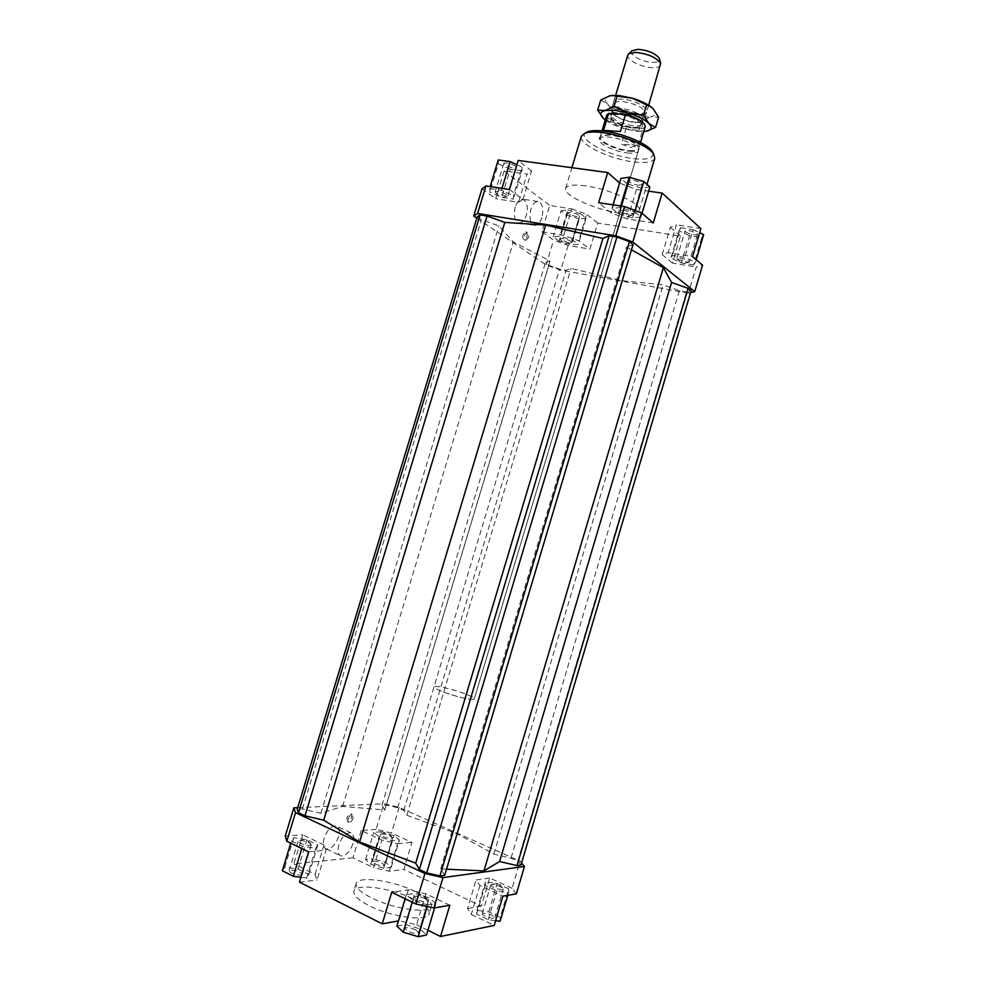 <?xml version="1.0" encoding="UTF-8"?>
<svg xmlns="http://www.w3.org/2000/svg" width="986" height="986" viewBox="0 0 986 986"><rect width="100%" height="100%" fill="white"/><g stroke="black" fill="none" stroke-linecap="round" stroke-linejoin="round"><path stroke-width="0.74" stroke-dasharray="4.93 3.7" d="M629.697 151.252C635.07 151.61 638.139 150.87 638.879 149.046L638.817 147.777C637.782 143.118 620.108 135.649 608.608 135.057L600.474 136.265L599.722 137.3C597.775 141.688 616.903 150.525 629.697 151.252M466.92 694.563C471.887 696.597 474.34 698.051 474.278 698.926C474.463 701.108 453.338 696.165 441.518 691.223C436.699 689.214 434.345 687.797 434.444 686.971C434.444 684.826 455.15 689.682 466.92 694.563M629.684 150.612C634.984 150.969 638.004 150.229 638.731 148.43L638.669 147.173C637.646 142.588 620.256 135.23 608.941 134.663L600.93 135.846L600.191 136.869C598.268 141.195 617.1 149.897 629.684 150.612M635.329 122.523L638.127 122.523L642.404 120.588L640.234 116.878C634.614 112.885 627.651 110.481 619.344 109.643C615.313 109.483 613.009 110.124 612.454 111.603L614.956 115.572C620.588 119.405 627.379 121.722 635.329 122.523M633.887 127.317C638.016 127.527 640.37 126.898 640.949 125.419C642.613 121.931 627.774 114.869 617.889 114.524C613.847 114.339 611.554 114.98 611 116.422C609.434 119.972 624.064 126.886 633.887 127.317M638.078 145.324L621.34 144.104L630.658 147.382L638.078 145.324L643.118 128.488L645.238 126.664M636.389 122.301C627.638 121.426 620.157 118.875 613.958 114.647L611.184 110.259C611.801 108.633 614.34 107.918 618.777 108.103C627.946 109.002 635.625 111.664 641.824 116.077L644.191 120.156L639.47 122.301L636.389 122.301M660.719 64.965C659.991 66.851 657.342 67.738 652.757 67.664C641.837 67.566 625.876 59.591 627.774 55.08M631.989 50.804C627.983 54.304 642.527 62.328 652.744 62.364C657.452 62.401 659.72 61.305 659.548 59.074M643.118 128.488L626.344 127.428L621.34 144.104M606.735 115.103C607.105 119.491 613.649 123.595 626.344 127.428M627.071 152.916C633.641 153.668 637.387 153.003 638.312 150.932C640.21 146.939 623.14 138.533 610.124 137.177C603.666 136.499 600.006 137.165 599.155 139.186C597.38 143.29 614.216 151.499 627.071 152.916M443.478 691.999C455.705 696.769 474.389 700.947 474.278 698.926C474.278 697.903 471.185 696.202 464.985 693.799C452.882 689.115 434.493 684.974 434.444 686.971C434.395 687.945 437.402 689.621 443.478 691.999M415.106 891.43C393.044 880.461 357.721 875.531 356.18 883.592C355.416 887.499 360.543 892.268 371.562 897.889C394.006 909.388 430.475 914.207 431.375 906.159C431.991 901.993 426.556 897.087 415.106 891.43M412.887 898.862C390.838 887.807 355.465 882.988 353.888 891.208C353.099 895.189 358.214 900.021 369.208 905.703C391.639 917.288 428.146 921.996 429.107 913.775C429.736 909.536 424.325 904.569 412.887 898.862M515.234 206.949C513.349 215.922 514.729 221.234 519.375 222.885C522.37 222.737 524.725 220.124 526.438 215.047C528.336 206.111 526.943 200.799 522.26 199.123C519.289 199.283 516.947 201.896 515.234 206.949M541.93 217.512C540.217 222.626 537.875 225.252 534.905 225.412C530.32 223.76 528.977 218.424 530.887 209.389C532.6 204.299 534.93 201.662 537.875 201.489C542.497 203.165 543.853 208.502 541.93 217.512M324.184 838.038C322.668 843.856 323.346 847.479 326.243 848.934C331.16 849.291 335.24 845.285 338.445 836.917C339.985 831.099 339.283 827.476 336.349 826.034C331.481 825.664 327.426 829.67 324.184 838.038M352.951 843.757C349.722 852.187 345.667 856.242 340.799 855.922C337.927 854.492 337.261 850.844 338.802 844.99C342.056 836.559 346.086 832.504 350.917 832.825C353.814 834.255 354.492 837.903 352.951 843.757M523.147 234.693C522.506 237.675 522.962 239.438 524.49 239.992L526.906 237.306C527.547 234.323 527.103 232.56 525.563 231.993L523.147 234.693M528.447 237.564L526.019 240.251C524.49 239.697 524.047 237.934 524.688 234.951L527.091 232.252C528.632 232.807 529.075 234.582 528.447 237.564M346.887 817.936L347.59 821.658C349.204 821.769 350.548 820.438 351.608 817.653L350.893 813.931C349.29 813.82 347.947 815.151 346.887 817.936M353.05 818.318C351.977 821.104 350.646 822.435 349.032 822.324L348.329 818.602C349.389 815.816 350.733 814.485 352.335 814.596L353.05 818.318M570.869 212.335L567.739 212.656C568.441 214.159 571.288 215.453 576.305 216.526L579.46 216.217C578.77 214.714 575.898 213.42 570.869 212.335M568.466 242.568L560.294 239.512L559.863 238.785L562.981 238.575C568.01 239.684 570.882 240.954 571.609 242.359L568.466 242.568M515.715 166.203C510.44 163.294 506.459 162.357 503.797 163.393L504.659 164.674C509.935 167.571 513.891 168.495 516.553 167.472L515.715 166.203M496.057 193.034L495.157 191.826C497.794 190.939 501.763 191.9 507.075 194.698L507.938 195.894L506.952 196.35L496.057 193.034M638.238 185.245L642.169 184.69C641.492 182.817 638.287 181.301 632.544 180.142L628.649 180.709C629.339 182.583 632.531 184.099 638.238 185.245M623.522 210.301C629.253 211.509 632.482 212.976 633.197 214.726L629.302 215.145L620.33 211.842L619.664 210.733L623.522 210.301M685.517 231.821C690.496 234.557 694.489 235.444 697.484 234.458L697.028 233.608C692.049 230.86 688.055 229.972 685.048 230.958L685.517 231.821M688.857 261.154L689.325 261.943L688.438 262.387L677.394 259.256L676.889 258.418C679.847 257.58 683.84 258.492 688.857 261.154M374.853 863.81C379.733 865.757 382.913 866.213 384.392 865.19L381.915 863.021C377.046 861.086 373.879 860.63 372.388 861.641L374.853 863.81M383.061 836.51C387.942 838.42 391.109 838.926 392.564 838.001L390.049 835.943C386.192 834.353 383.172 833.749 380.99 834.107L383.061 836.51M300.816 875.174L302.283 874.459C300.656 871.907 296.761 870.441 290.587 870.071L289.083 870.786C290.722 873.362 294.629 874.828 300.816 875.174M309.838 845.421L311.058 844.127C308.211 841.896 304.378 840.676 299.571 840.479L298.092 841.107C299.769 843.523 303.688 844.965 309.838 845.421M415.624 929.798C410.114 927.506 406.503 927.05 404.815 928.442L407.773 931.302C413.307 933.606 416.93 934.062 418.619 932.67L415.624 929.798M424.978 898.517C420.775 896.705 417.398 896.027 414.86 896.496L414.219 897.026L417.214 899.737C422.76 901.993 426.359 902.498 428.01 901.241L424.978 898.517M483.103 913.196L482.203 913.751C484.175 916.475 488.07 918.003 493.9 918.323L494.775 917.781C492.827 915.057 488.933 913.529 483.103 913.196M491.595 884.627L490.708 885.12C492.717 887.696 496.624 889.187 502.416 889.618L503.082 888.509C499.976 886.069 496.143 884.775 491.595 884.627M585.647 185.873C573.692 184.333 567.024 185.171 565.644 188.388C562.76 195.031 594.447 209.537 618.259 212.84C630.609 214.591 637.585 213.802 639.211 210.462C642.552 204.139 610.026 189.004 585.647 185.873M654.79 158.29C653.015 162.172 645.916 163.393 633.505 161.926C609.558 159.177 578.141 143.968 581.346 136.253M586.239 132.531C575.701 138.373 607.807 155.837 633.209 158.623C647.728 160.176 654.248 158.13 652.769 152.485M690.57 292.632L688.475 293.162L696.215 267.07L702.562 265.185M563.733 235.371L571.72 208.847L549.732 205.482L541.807 231.747L563.733 235.371L578.659 240.757L589.911 249.101L597.726 223.07L680.439 236.085L672.427 263.052L696.215 267.07M672.427 263.052L662.148 254.647L668.138 252.589L692.566 256.619M693.676 264.938L681.437 262.88L670.862 258.147L672.427 255.399L684.802 257.445L695.463 262.251L693.676 264.938L701.785 237.589L689.522 235.666L681.437 262.88M688.475 293.162L560.726 270.127L546.121 264.951L476.817 218.152M631.471 249.828L626.504 247.042L633.061 244.516M477.236 216.797L481.427 219.644L498.904 225.917L513.336 241.94L550.052 260.92L545.332 262.917L548.845 265.308L559.629 269.129L566.1 270.287L571.054 268.389L622.043 280.727L663.097 284.843L679.366 290.673L686.527 291.967L691.124 290.796M571.72 208.847L586.596 214.307L578.659 240.757M541.807 231.747L553.577 240.177L568.158 245.428L589.911 249.101M559.087 241.102L553.158 236.825L559.814 236.27L572.496 240.042L578.326 244.331L571.56 244.811L559.087 241.102L566.888 215.182L561.022 210.696L553.158 236.825M597.726 223.07L586.596 214.307M509.38 189.435L522.937 199.48L518.537 202.241L495.711 198.728L504.166 170.861L527.066 174.078L518.537 202.241M522.937 199.48L531.565 170.985L527.066 174.078M481.969 188.893L495.711 198.728M489.549 188.548L501.406 190.323L513.41 195.659L513.423 199.123L501.689 197.336L489.82 192.097L490.153 186.576M653.262 222.947L627.638 219.003L611.123 212.902L598.662 202.709M627.638 219.003L636.463 189.472L619.997 183.285L611.123 212.902M634.799 211.854L640.9 217.043L632.556 217.869L618.21 213.592L611.949 208.428L620.182 207.504L634.799 211.854L635.194 210.511M662.148 254.647L670.307 227.236L676.384 224.857L668.138 252.589M700.886 228.604L676.384 224.857M389.273 871.242L397.543 843.72L381.792 840.035L373.484 867.643L389.273 871.242L403.841 869.479L411.963 842.401L391.479 833.01L376.122 829.399L383.85 803.726L399.182 807.411L520.127 861.197L521.582 862.96M376.122 829.399L361.209 830.495L381.792 840.035M361.209 830.495L352.963 857.82L373.484 867.643M297.698 807.657L383.85 803.726M352.963 857.82L293.89 863.859L302.702 834.797L285.25 836.079M520.953 865.067L517.773 861.197L510.995 858.177L493.863 854.135L456.925 833.663L406.799 815.237L403.779 810.443L397.666 807.731L386.339 805.007L381.976 805.205L384.737 809.95L342.61 806.412L320.881 813.314L302.455 808.964L297.23 809.21M444.698 875.309L440.68 868.949L446.522 869.208M399.182 807.411L391.479 833.01M449.813 905.271L425.866 893.797L408.315 889.84L391.725 892.256M427.653 904.963L435.886 903.595L429.329 897.827L414.699 893.402L406.343 894.659L412.74 900.452L427.653 904.963L427.197 906.504M516.344 893.883L512.091 888.287L520.127 861.197M512.091 888.287L489.672 878.021L481.328 906.097L403.841 869.479M489.672 878.021L476.053 879.993L479.899 885.527L502.885 896.188M508.702 888.83L497.178 883.542L485.469 881.804L485.161 885.379L496.808 890.765L508.64 892.478L508.702 888.83L500.247 917.325L500.099 921.281M315.113 874.372L324 845.002L326.046 850.265L317.036 880.017L315.113 874.372L293.89 863.859M308.606 851.855L326.046 850.265M299.424 882.15L317.036 880.017M408.315 889.84L399.034 920.813L416.634 924.671L425.866 893.797M427.924 930.266L416.634 924.671M479.899 885.527L471.296 914.453L467.561 908.562L476.053 879.993M481.328 906.097L467.561 908.562M546.121 264.951L553.577 240.177M568.158 245.428L560.726 270.127M495.613 920.69L488.218 919.704L476.608 914.17L477.002 910.3L488.76 911.89L500.247 917.325M488.76 911.89L497.178 883.542M477.002 910.3L485.469 881.804M476.608 914.17L485.161 885.379M488.218 919.704L496.808 890.765M507.79 895.35L508.64 892.478M471.296 914.453L494.208 925.423M434.616 907.872L435.886 903.595M396.927 926.064L405.382 924.511L420.036 928.948L426.507 935.024M420.036 928.948L429.329 897.827M405.382 924.511L414.699 893.402M405.11 898.751L406.343 894.659M412.21 902.202L412.74 900.452M291.412 840.91L302.443 846.259L315.73 848.268L317.825 844.953L306.892 839.69L293.766 837.669L290.722 843.166M301.753 848.527L302.443 846.259M282.353 870.749L284.794 867.187L297.982 869.06L308.889 874.471L306.695 878.119L300.89 877.306M306.695 878.119L315.73 848.268M308.889 874.471L317.825 844.953M297.982 869.06L306.892 839.69M284.794 867.187L293.766 837.669M324 845.002L302.702 834.797M381.286 831.777L373.768 832.357L379.031 836.843L391.935 840.75L399.379 840.097L393.993 835.623L381.286 831.777L373.176 858.732L385.883 862.577L391.208 867.286L383.702 868.173L370.773 864.266L365.572 859.533L373.176 858.732M365.572 859.533L373.768 832.357M370.773 864.266L379.031 836.843M383.702 868.173L391.935 840.75M391.208 867.286L399.379 840.097M385.883 862.577L393.993 835.623M397.543 843.72L411.963 842.401M689.522 235.666L678.997 230.81L670.862 258.147M678.997 230.81L680.636 227.778L672.427 255.399M680.636 227.778L693.035 229.689L684.802 257.445M696.215 259.737L695.463 262.251M693.035 229.689L699.641 232.77M703.647 234.631L701.785 237.589M670.307 227.236L680.439 236.085M642.022 213.309L640.9 217.043M649.873 187.007L641.442 188.116L632.556 217.869M641.442 188.116L627.121 183.852L618.21 213.592M613.021 204.841L611.949 208.428M627.121 183.852L620.946 178.404M620.638 205.975L620.182 207.504M636.463 189.472L648.628 191.185M502.01 188.338L501.406 190.323M516.874 164.699L522.062 167.078L513.41 195.659M522.062 167.078L521.988 170.837L513.423 199.123M521.988 170.837L510.218 169.198L501.689 197.336M510.218 169.198L498.398 163.812L489.82 192.097M498.398 163.812L498.226 159.978M531.565 170.985L518.168 160.435M504.166 170.861L549.732 205.482M561.022 210.696L567.739 209.919L559.814 236.27M567.739 209.919L580.421 213.691L572.496 240.042M580.421 213.691L586.177 218.189L578.326 244.331M586.177 218.189L579.361 218.892L571.56 244.811M579.361 218.892L566.888 215.182M320.881 813.314L498.904 225.917M342.61 806.412L513.336 241.94M302.455 808.964L481.427 219.644M622.043 280.727L456.925 833.663M493.863 854.135L663.097 284.843M517.773 861.197L686.527 291.967M679.366 290.673L510.995 858.177M440.68 868.949L626.504 247.042M403.779 810.443L566.1 270.287M406.799 815.237L571.054 268.389M397.666 807.731L559.629 269.129M386.339 805.007L548.845 265.308M381.976 805.205L545.332 262.917M384.737 809.95L550.052 260.92M600.696 100.104L607.721 104.097L613.317 112.342L628.168 114.401L641.726 120.785L650.735 116.866L640.789 117.014L628.168 114.401C618.937 111.554 612.121 108.115 607.721 104.097C603.863 100.091 604.443 97.367 609.496 95.913L610.987 95.617M645.953 131.311L623.904 128.611L636.512 131.274L643.784 131.545M623.09 99.229C615.51 98.686 612.454 100.079 613.921 103.394C618.222 108.374 626.048 111.775 637.375 113.587L645.694 112.934C652.609 110.21 636.562 100.35 623.09 99.229M636.216 114.672C625.913 113.008 618.801 109.927 614.882 105.403L614.524 103.579C615.239 101.841 618.148 101.201 623.226 101.644C636.389 104.072 643.673 107.77 645.078 112.749L643.784 114.08L636.216 114.672M632.889 125.801C619.874 123.349 612.626 119.688 611.147 114.82L612.737 113.402L619.812 112.996C629.857 114.598 636.968 117.581 641.159 121.931L641.713 123.989C640.962 125.715 638.028 126.319 632.889 125.801M614.327 113.698L610.913 114.314C603.333 116.804 619.565 126.639 633.074 127.921C640.986 128.587 644.031 127.182 642.194 123.706C637.942 119.17 630.473 115.941 619.787 114.006M605.256 119.996C609.89 123.373 616.102 126.245 623.904 128.611L603.58 118.603M652.399 108.041L653.336 108.928C656.898 112.946 656.035 115.596 650.735 116.866L658.599 117.297M610.346 122.227L613.317 112.342M638.768 130.67L641.726 120.785M638.879 149.046L474.278 698.926L638.312 150.932M642.404 120.588L640.949 125.419M640.518 142.452L638.731 148.43M638.127 122.523L639.47 122.301M614.956 115.572L613.958 114.647M648.652 105.268L644.191 120.156M615.658 95.371L611.184 110.259M601.99 130.892L600.191 136.869M612.454 111.603L611 116.422M599.722 137.3L599.155 139.186M356.18 883.592L353.888 891.208M519.375 222.885L534.905 225.412M326.243 848.921L340.799 855.922M524.49 239.992L526.019 240.251M347.59 821.658L349.032 822.324M567.739 212.656L559.863 238.785M570.857 242.716L564.682 244.072L560.294 239.512M503.797 163.393L495.157 191.826M506.952 196.35L500.395 197.681L495.724 192.775M642.169 184.69L633.197 214.726M620.33 211.83L625.223 216.76L632.026 215.281M697.484 234.458L689.325 261.943M384.392 865.19L392.564 838.001M392.403 837.484L387.658 832.591L380.99 834.107M302.283 874.459L311.268 844.792M311.058 844.127L305.894 838.975L298.647 840.651M404.815 928.442L414.219 897.026M414.86 896.496L422.365 894.918L427.764 900.44M482.203 913.751L490.708 885.12M491.201 884.725L498.127 883.283L503.082 888.509M565.644 188.388L571.88 167.706M639.211 210.462L646.989 184.394M494.775 917.781L503.279 889.125M418.619 932.67L428.01 901.241M289.083 870.786L298.092 841.107M372.388 861.641L380.571 834.464M688.438 262.387L682.004 263.866L677.394 259.256M676.889 258.418L685.048 230.958M619.664 210.733L628.649 180.709M507.938 195.894L516.553 167.472M571.609 242.359L579.46 216.217M352.335 814.596L350.893 813.931M527.091 232.252L525.563 231.993M350.917 832.825L336.349 826.034M537.875 201.489L522.26 199.123M431.375 906.159L429.107 913.775M613.921 103.394L614.882 105.403M614.524 103.579L611.147 114.82M641.159 121.931L642.194 123.706M612.737 113.402L610.913 114.314M641.713 123.989L645.078 112.749M643.784 114.08L645.694 112.934"/><path stroke-width="1.48" d="M640.518 142.452L645.238 126.664C644.955 122.326 638.398 118.221 625.568 114.339L620.416 131.495L603.506 130.386L608.621 113.378L625.568 114.339M615.658 95.371L627.774 55.08L628.674 53.836L635.514 52.381C648.147 53.762 656.528 57.447 660.657 63.437L648.652 105.268M659.548 59.074L659.461 58.704C655.949 53.589 648.825 50.459 638.102 49.3L631.989 50.804M620.416 131.495L603.506 130.386M608.621 113.378L606.735 115.103L601.99 130.892M571.88 167.706L581.346 136.253L584.747 133.258C588.432 131.902 594.077 131.643 601.694 132.506C621.5 134.626 648.431 145.817 653.595 153.915L654.79 158.29L646.989 184.394M652.769 152.485L651.931 151.043C647.087 143.451 622.018 133.024 603.555 131.064C596.444 130.263 591.169 130.497 587.718 131.779L586.239 132.531M648.628 191.185L662.161 193.083L700.886 228.604L692.566 256.619L702.562 265.185L694.736 291.585L690.57 292.632M662.161 193.083L653.262 222.947L641.492 212.853L624.532 206.555L615.782 235.777L632.79 241.989L641.492 212.853M632.79 241.989L694.736 291.585M476.817 218.152L473.724 216.057L477.594 213.457L615.782 235.777M545.652 225.042L504.807 222.405L487.047 216.02L480.108 214.886L477.236 216.797L297.23 809.21L298.487 812.772L304.982 815.816L323.728 820.216L359.582 842.019L415.722 863.181L419.395 869.504L426.679 872.918L439.916 875.95L444.698 875.309L633.061 244.516L629.425 241.619L616.928 237.059L609.163 235.802L602.902 238.452L545.652 225.042L359.582 842.019M446.522 869.208L483.941 870.909L499.606 861.517L517.009 865.597L520.953 865.067L691.124 290.796L688.105 288.393L671.589 282.452L663.356 267.687L631.471 249.828M624.532 206.555L598.662 202.709L607.709 172.55L518.168 160.435L509.38 189.435L485.95 185.96L481.969 188.893L473.724 216.057M477.594 213.457L485.95 185.96M607.709 172.55L619.59 182.928M285.25 836.079L286.815 841.268L295.517 812.661L293.84 807.83L285.25 836.079M293.84 807.83L297.698 807.657M521.582 862.96L524.466 866.46L442.973 877.602L424.954 873.485L295.517 812.661M424.954 873.485L415.833 903.965L433.889 907.995L442.973 877.602M433.889 907.995L449.813 905.271L440.508 936.49L494.208 925.423L502.885 896.188L516.344 893.883L524.466 866.46M398.467 920.912L382.248 923.82L391.725 892.256L415.833 903.965M286.815 841.268L308.606 851.855L299.424 882.15L382.248 923.82M440.508 936.49L427.924 930.266M507.79 895.35L500.099 921.281L495.613 920.69M434.616 907.872L426.507 935.024L418.175 936.7L427.197 906.504M418.175 936.7L403.237 932.177L396.927 926.064L405.11 898.751M403.237 932.177L412.21 902.202M300.89 877.306L293.347 876.258L282.353 870.749L290.722 843.166M293.347 876.258L301.753 848.527M699.641 232.77L703.647 234.631L696.215 259.737M613.021 204.841L620.946 178.404L629.253 177.197L643.858 181.547L649.873 187.007L642.022 213.309M643.858 181.547L635.194 210.511M629.253 177.197L620.638 205.975M490.153 186.576L498.226 159.978L510.119 161.605L502.01 188.338M510.119 161.605L516.874 164.699M298.487 812.772L480.108 214.886M304.982 815.816L487.047 216.02M323.728 820.216L504.807 222.405M499.606 861.517L671.589 282.452M483.941 870.909L663.356 267.687M517.009 865.597L688.105 288.393M415.722 863.181L602.902 238.452M419.395 869.504L609.163 235.802M426.679 872.918L616.928 237.059M439.916 875.95L629.425 241.619M610.987 95.617L619.479 95.605L632.531 98.267L612.577 95.494L609.496 95.913L600.696 100.104L597.676 110.161L605.096 110.531C600.08 111.899 599.513 114.536 603.407 118.443L605.256 119.996M628.094 113.033L615.054 110.333L605.096 110.531L614.019 106.402L628.094 113.033L643.538 115.165L648.948 123.558C644.696 119.528 637.745 116.028 628.094 113.033M643.784 131.545L645.953 131.311M619.787 114.006L614.327 113.698M646.446 131.224C651.709 130.041 652.547 127.477 648.948 123.558L655.591 127.367L646.446 131.224M603.58 118.603L597.676 110.161M655.591 127.367L658.599 117.297L653.336 108.928L651.105 107.018L632.531 98.267C640.124 100.584 646.2 103.394 650.76 106.71L652.399 108.041M614.019 106.402L617.1 96.147M643.538 115.165L646.606 104.91M632.272 50.557L628.674 53.836M659.461 58.704L660.657 63.437M651.931 151.043L653.595 153.915M587.718 131.779L584.747 133.258"/></g></svg>
